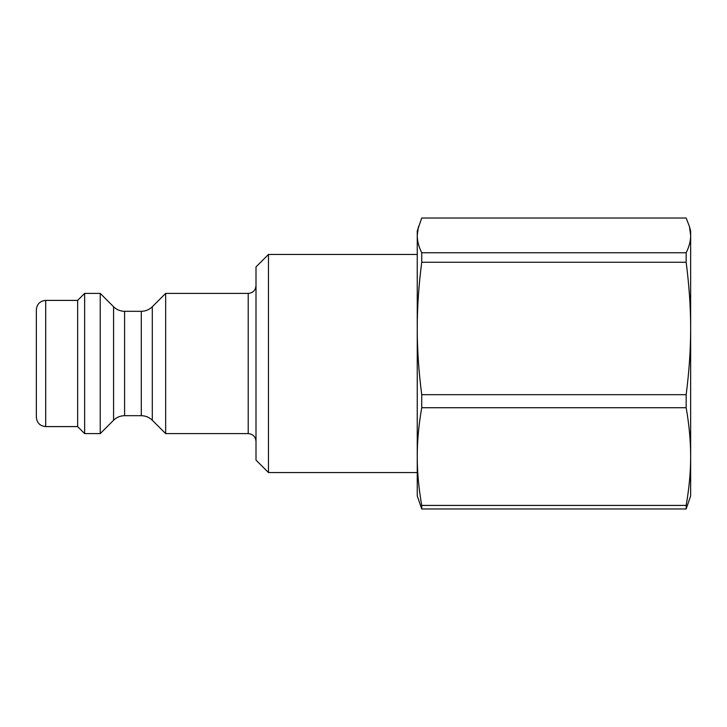 <?xml version="1.0" encoding="UTF-8"?>
<svg xmlns="http://www.w3.org/2000/svg" width="727" height="727" viewBox="0 0 727 727"><rect width="100%" height="100%" fill="white"/><g stroke="black" fill="none" stroke-linecap="round" stroke-linejoin="round"><path stroke-width="1.09" d="M100.226 363.5L100.226 433.601L84.641 433.601L84.641 293.399L100.226 293.399L100.226 363.5M77.635 426.595L45.701 426.595L45.701 300.405L77.635 300.405L77.635 426.595L84.641 433.601M268.472 254.45L256.004 266.909L256.004 460.091L268.472 472.55L268.472 254.45L417.243 254.45M45.701 300.405C40.021 300.96 36.904 304.077 36.35 309.757L36.35 417.243C36.904 422.923 40.021 426.04 45.701 426.595M100.226 293.399L113.576 306.749L113.576 420.251C116.638 417.271 120.319 415.753 124.59 415.69L124.59 311.31L141.283 311.31L141.283 415.69C145.564 415.753 149.235 417.271 152.297 420.251L152.297 306.749L165.656 293.399L165.656 433.601L248.216 433.601C252.951 434.064 255.55 436.663 256.004 441.389M421.733 508.982L686.161 508.982L686.161 505.419L421.733 505.419L421.733 508.982L417.243 495.914L417.243 231.086L421.733 218.018L686.161 218.018L689.46 226.624L690.65 235.394L690.65 231.086L689.46 226.624M686.161 508.982L690.65 495.914L690.65 456.574C690.677 471.868 689.178 488.153 686.161 505.419M686.161 262.238C689.178 285.647 690.677 307.721 690.65 328.459C690.677 349.205 689.178 371.279 686.161 394.688L421.733 394.688C418.716 371.279 417.216 349.205 417.243 328.459C417.216 307.721 418.716 285.647 421.733 262.238L686.161 262.238L686.161 252.769L421.733 252.769C418.716 246.626 417.216 240.837 417.243 235.394L418.443 226.624M421.733 505.419C418.716 488.153 417.216 471.868 417.243 456.574C417.216 441.271 418.716 424.995 421.733 407.729L686.161 407.729C689.178 424.995 690.677 441.271 690.65 456.574L690.65 235.394C690.677 240.837 689.178 246.626 686.161 252.769M686.161 407.729L686.161 394.688M421.733 262.238L421.733 252.769M421.733 407.729L421.733 394.688M165.656 293.399L248.216 293.399L248.216 433.601M77.635 300.405L84.641 293.399M268.472 472.55L417.243 472.55M248.216 293.399C252.951 292.936 255.55 290.337 256.004 285.611M113.576 420.251L100.226 433.601M113.576 306.749C116.638 309.729 120.319 311.247 124.59 311.31M152.297 420.251L165.656 433.601M124.59 415.69L141.283 415.69M141.283 311.31C145.564 311.247 149.235 309.729 152.297 306.749"/></g></svg>
